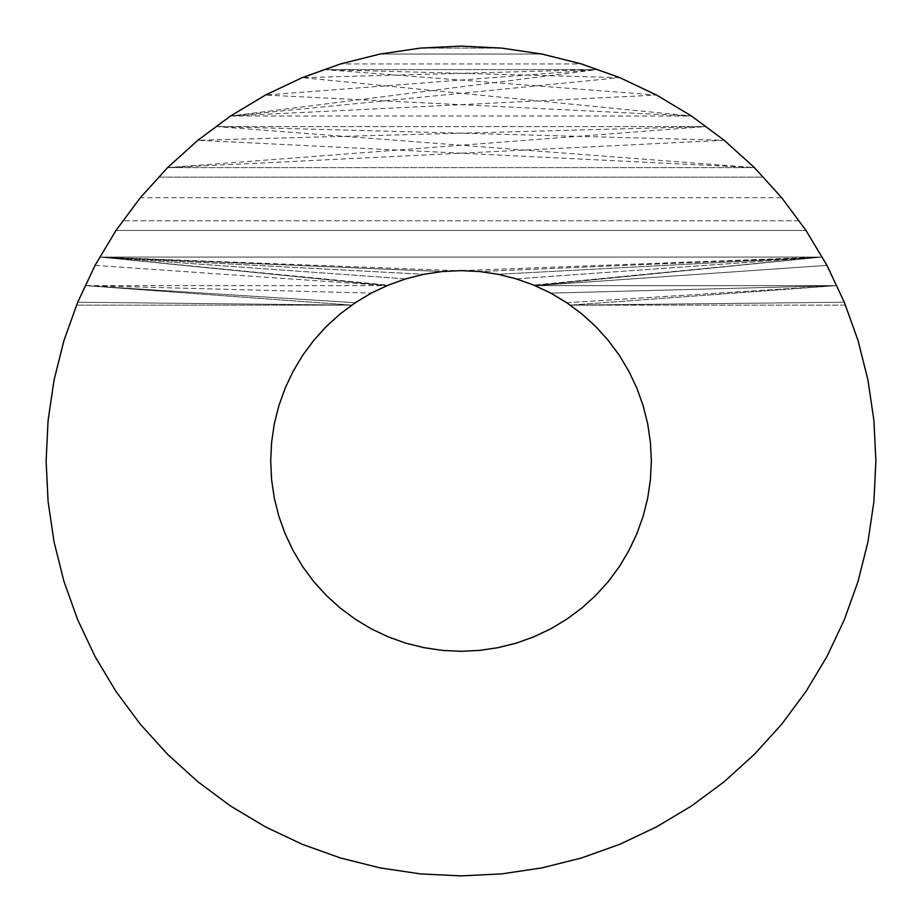 <?xml version="1.0" encoding="UTF-8"?>
<svg xmlns="http://www.w3.org/2000/svg" width="922" height="922" viewBox="0 0 922 922"><rect width="100%" height="100%" fill="white"/><g stroke="black" fill="none" stroke-linecap="round" stroke-linejoin="round"><path stroke-width="0.69" stroke-dasharray="4.61 3.46" d="M95.058 265.375L387.159 285.636L100.037 257.077L388.185 285.152L371.243 293.104L388.185 285.152L371.243 293.104L387.159 285.636L371.243 293.104L85.516 285.636L351.985 305.147L76.653 305.147L63.941 340.541L77.702 302.232L95.058 265.375L77.702 302.232L85.516 285.636L355.27 302.716L371.243 293.104L355.27 302.716L340.264 313.849L355.27 302.716L340.264 313.849L355.27 302.716L85.516 285.636L387.159 285.636L95.058 265.375L85.516 285.636L352.008 305.136L371.243 293.104L388.185 285.152L100.037 257.077L479.671 271.529L461 270.63L821.963 257.077L498.134 274.295L516.251 278.859L533.815 285.152L516.251 278.859L498.134 274.295L516.251 278.859L533.815 285.152L550.757 293.104L533.815 285.152L534.841 285.636L821.963 257.077L100.037 257.077L116.011 230.454L140.282 197.746L167.597 167.597L140.282 197.746L158.953 177.139L140.282 197.746L158.953 177.139L763.047 177.139L754.403 167.597L724.185 140.282L705.733 126.591L724.185 140.282L216.267 126.591L197.815 140.282L216.267 126.591L197.815 140.282L167.597 167.597L140.282 197.746L116.011 230.454L95.058 265.375L116.011 230.454L95.058 265.375L116.011 230.454L140.282 197.746L167.597 167.597L197.815 140.282L230.523 116.011L216.267 126.591L705.733 126.591L691.477 116.011L656.556 95.058L691.477 116.011L724.185 140.282L754.403 167.597L781.718 197.746L805.989 230.454L826.942 265.375L821.963 257.077L498.134 274.295L516.251 278.859L498.134 274.295L479.671 271.529L498.134 274.295L479.671 271.529L498.134 274.295L479.671 271.529L461 270.63L442.33 271.529L461 270.63L479.671 271.529L461 270.63L442.33 271.529L461 270.63L442.33 271.529L423.866 274.295L405.749 278.859L388.185 285.152L405.749 278.859L423.866 274.295L405.749 278.859L387.159 285.636L85.516 285.636L77.702 302.232L63.941 340.541L77.702 302.232L63.941 340.541L54.052 380.025L63.941 340.541L77.702 302.232L85.516 285.636L77.702 302.232L63.941 340.541L54.052 380.025L48.105 420.34L46.1 461L48.105 420.34L54.052 380.025L48.105 420.34L46.1 461L48.105 501.66L54.052 541.906L63.941 581.39L54.052 541.906L48.105 501.66L54.052 541.906L63.941 581.39L77.702 619.768L95.058 656.556L116.011 691.477L140.282 724.185L167.597 754.334L197.815 781.718L230.523 805.989L265.444 826.873L302.232 844.298L265.444 826.873L230.523 805.989L197.815 781.718L167.597 754.334L197.815 781.718L230.523 805.989L197.815 781.718L230.523 805.989L265.444 826.873L302.232 844.298L340.541 857.99L380.025 867.879L420.34 873.895L461 875.9L501.66 873.895L541.975 867.879L581.459 857.99L541.975 867.879L501.66 873.895L461 875.9L420.34 873.895L380.025 867.879L420.34 873.895L461 875.9L420.34 873.895L380.025 867.879L340.541 857.99L302.232 844.298L340.541 857.99L302.232 844.298L265.444 826.873L230.523 805.989L265.444 826.873L302.232 844.298L340.541 857.99L380.025 867.879L340.541 857.99L380.025 867.879L420.34 873.895L461 875.9L501.66 873.895L461 875.9L501.66 873.895L541.975 867.879L501.66 873.895L541.975 867.879L581.459 857.99L619.768 844.298L656.556 826.873L691.477 805.989L724.185 781.718L754.403 754.334L781.718 724.185L805.989 691.477L781.718 724.185L754.403 754.334L724.185 781.718L754.403 754.334L781.718 724.185L805.989 691.477L826.942 656.556L844.298 619.768L826.942 656.556L805.989 691.477L826.942 656.556L844.298 619.768L858.059 581.39L867.948 541.906L873.895 501.66L875.9 461L873.895 420.34L875.9 461L873.895 501.66L867.948 541.906L858.059 581.39L867.948 541.906L873.895 501.66L867.948 541.906L858.059 581.39L867.948 541.906L873.895 501.66L875.9 461L873.895 420.34L867.948 380.025L858.059 340.541L844.298 302.232L836.485 285.636L844.298 302.232L858.059 340.541L844.298 302.232L826.942 265.375L821.963 257.077L100.037 257.077L95.058 265.375L76.653 305.147L352.008 305.136L340.264 313.849L326.434 326.365L313.849 340.264L302.716 355.27L293.173 371.243L285.152 388.116L278.859 405.749L274.295 423.866L271.598 442.33L270.699 461L271.598 479.671L274.295 498.134L278.859 516.251L285.152 533.815L293.173 550.688L302.716 566.73L293.173 550.688L302.716 566.73L313.849 581.736L326.434 595.566L313.849 581.736L326.434 595.566L313.849 581.736L302.716 566.73L293.173 550.688L302.716 566.73L313.849 581.736L302.716 566.73L313.849 581.736L326.434 595.566L340.264 608.082L326.434 595.566L340.264 608.082L326.434 595.566L340.264 608.082L355.27 619.215L340.264 608.082L355.27 619.215L371.243 628.827L388.185 636.848L371.243 628.827L355.27 619.215L340.264 608.082L355.27 619.215L371.243 628.827L388.185 636.848L371.243 628.827L355.27 619.215L371.243 628.827L388.185 636.848L405.749 643.141L423.866 647.636L405.749 643.141L388.185 636.848L405.749 643.141L388.185 636.848L405.749 643.141L423.866 647.636L442.33 650.402L461 651.301L479.671 650.402L498.134 647.636L516.251 643.141L533.815 636.848L550.757 628.827L566.73 619.215L581.736 608.082L595.566 595.566L608.151 581.736L619.284 566.73L608.151 581.736L595.566 595.566L608.151 581.736L595.566 595.566L581.736 608.082L595.566 595.566L581.736 608.082L566.73 619.215L550.757 628.827L533.815 636.848L516.251 643.141L498.134 647.636L479.671 650.402L461 651.301L442.33 650.402L461 651.301L479.671 650.402L498.134 647.636L516.251 643.141L533.815 636.848L550.757 628.827L566.73 619.215L550.757 628.827L533.815 636.848L516.251 643.141L498.134 647.636L479.671 650.402L461 651.301L442.33 650.402L423.866 647.636L442.33 650.402L423.866 647.636L442.33 650.402L461 651.301L479.671 650.402L498.134 647.636L516.251 643.141L533.815 636.848L550.757 628.827L566.73 619.215L581.736 608.082L566.73 619.215L581.736 608.082L595.566 595.566L608.151 581.736L619.284 566.73L628.827 550.688L636.848 533.815L643.141 516.251L647.705 498.134L650.402 479.671L651.37 461L650.402 442.33L647.705 423.866L643.141 405.749L636.848 388.116L628.827 371.243L619.284 355.27L608.151 340.264L619.284 355.27L628.827 371.243L636.848 388.116L643.141 405.749L647.705 423.866L650.402 442.33L651.37 461L650.402 479.671L647.705 498.134L643.141 516.251L636.848 533.815L628.827 550.688L619.284 566.73L608.151 581.736L619.284 566.73L628.827 550.688L619.284 566.73L628.827 550.688L636.848 533.815L628.827 550.688L636.848 533.815L643.141 516.251L636.848 533.815L643.141 516.251L647.705 498.134L643.141 516.251L647.705 498.134L650.402 479.671L647.705 498.134L650.402 479.671L651.37 461L650.402 479.671L651.37 461L650.402 442.33L651.37 461L650.402 442.33L647.705 423.866L650.402 442.33L647.705 423.866L643.141 405.749L647.705 423.866L643.141 405.749L636.848 388.116L643.141 405.749L636.848 388.116L628.827 371.243L636.848 388.116L628.827 371.243L619.284 355.27L628.827 371.243L619.284 355.27L608.151 340.264L595.566 326.365L608.151 340.264L619.284 355.27L608.151 340.264L595.566 326.365L581.736 313.849L566.73 302.716L550.757 293.104L534.841 285.636L550.757 293.104L569.992 305.136L845.336 305.136L858.059 340.541L867.948 380.025L873.895 420.34L867.948 380.025L858.059 340.541L845.347 305.147L570.015 305.147L581.736 313.849L569.992 305.136L836.485 285.636L826.942 265.375L805.989 230.454L798.809 220.773L805.989 230.454L826.942 265.375L844.298 302.232L569.992 305.136M285.152 533.815L293.173 550.688L285.152 533.815L278.859 516.251L285.152 533.815L278.859 516.251L274.295 498.134L278.859 516.251L274.295 498.134L271.598 479.671L274.295 498.134L271.598 479.671L270.699 461L271.598 479.671L274.295 498.134L278.859 516.251L285.152 533.815L293.173 550.688L285.152 533.815M420.34 48.105L461 46.1L501.66 48.105L541.975 54.052L581.459 63.941L619.768 77.632L581.459 63.941L541.975 54.052L581.459 63.941L619.768 77.632L597.329 69.611L619.768 77.632L656.556 95.058L619.768 77.632L581.459 63.941L340.541 63.941L380.025 54.052L420.34 48.105L461 46.1L501.66 48.105L541.975 54.052L501.66 48.105L461 46.1L420.34 48.105L380.025 54.052L420.34 48.105L380.025 54.052L340.541 63.941L302.232 77.632L265.444 95.058L230.523 116.011L265.444 95.058L302.232 77.632L340.541 63.941L380.025 54.052L340.541 63.941L324.671 69.611L597.329 69.611L581.459 63.941L541.975 54.052L501.66 48.105L541.975 54.052L581.459 63.941L340.541 63.941L380.025 54.052L420.34 48.105L461 46.1L501.66 48.105L461 46.1L420.34 48.105L501.66 48.105L420.34 48.105M340.541 63.941L302.232 77.632L340.541 63.941L302.232 77.632L265.444 95.058L302.232 77.632L324.671 69.611L656.556 95.058L691.477 116.011L230.523 116.011L265.444 95.058L302.232 77.632L324.671 69.611L597.329 69.611L230.523 116.011L265.444 95.058L230.523 116.011L656.556 95.058L619.768 77.632L656.556 95.058L691.477 116.011L724.185 140.282L754.403 167.597L781.718 197.746L763.047 177.139L781.718 197.746L763.047 177.139L158.953 177.139L167.597 167.597L197.815 140.282L167.597 167.597L197.815 140.282L230.523 116.011L197.815 140.282L705.733 126.591L167.597 167.597L724.185 140.282L705.733 126.591L216.267 126.591L754.403 167.597L724.185 140.282L691.477 116.011L656.556 95.058L619.768 77.632L581.459 63.941M798.809 220.773L123.191 220.773L798.809 220.773L781.718 197.746L805.989 230.454L781.718 197.746L754.403 167.597L724.185 140.282L691.477 116.011L302.232 77.632L597.329 69.611L619.768 77.632L230.523 116.011L197.815 140.282L754.403 167.597L167.597 167.597L754.403 167.597L781.718 197.746L805.989 230.454L116.011 230.454L140.282 197.746L116.011 230.454L805.989 230.454L798.809 220.773L805.989 230.454L826.942 265.375L844.298 302.232L836.485 285.636L566.73 302.716L550.757 293.104L533.815 285.152L550.757 293.104L570.015 305.147L844.298 302.232L826.942 265.375L534.841 285.636L836.485 285.636L550.757 293.104L533.815 285.152L821.963 257.077L826.942 265.375L534.841 285.636L836.485 285.636L570.015 305.147M46.1 461L48.105 501.66L46.1 461L48.105 501.66L46.1 461L48.105 420.34L54.052 380.025L63.941 340.541L54.052 380.025L48.105 420.34L46.1 461M274.295 423.866L271.598 442.33L270.699 461L271.598 442.33L274.295 423.866L278.859 405.749L274.295 423.866L271.598 442.33L274.295 423.866L278.859 405.749L274.295 423.866M313.849 340.264L302.716 355.27L293.173 371.243L285.152 388.116L278.859 405.749L285.152 388.116L293.173 371.243L302.716 355.27L313.849 340.264L326.434 326.365L340.264 313.849L326.434 326.365L313.849 340.264L302.716 355.27L293.173 371.243L285.152 388.116L278.859 405.749L285.152 388.116L293.173 371.243L302.716 355.27L313.849 340.264L326.434 326.365L313.849 340.264M581.736 313.849L566.73 302.716L550.757 293.104L836.485 285.636L566.73 302.716L581.736 313.849L595.566 326.365L608.151 340.264L595.566 326.365L581.736 313.849L566.73 302.716L581.736 313.849L595.566 326.365L581.736 313.849L566.73 302.716L581.736 313.849M844.298 619.768L858.059 581.39L844.298 619.768L858.059 581.39L844.298 619.768L826.942 656.556L805.989 691.477L781.718 724.185L754.403 754.334L724.185 781.718L691.477 805.989L724.185 781.718L754.403 754.334L781.718 724.185L805.989 691.477L826.942 656.556L844.298 619.768M691.477 805.989L656.556 826.873L691.477 805.989L724.185 781.718L691.477 805.989L656.556 826.873L619.768 844.298L656.556 826.873L619.768 844.298L581.459 857.99L541.975 867.879L581.459 857.99L619.768 844.298L581.459 857.99L619.768 844.298L656.556 826.873L691.477 805.989M140.282 724.185L167.597 754.334L197.815 781.718L167.597 754.334L140.282 724.185L116.011 691.477L95.058 656.556L77.702 619.768L95.058 656.556L77.702 619.768L63.941 581.39L77.702 619.768L63.941 581.39L54.052 541.906L48.105 501.66L54.052 541.906L63.941 581.39L77.702 619.768L95.058 656.556L116.011 691.477L95.058 656.556L116.011 691.477L140.282 724.185L167.597 754.334L140.282 724.185L116.011 691.477L140.282 724.185M100.037 257.077L423.866 274.295L100.037 257.077L442.33 271.529L423.866 274.295L442.33 271.529L423.866 274.295L442.33 271.529L100.037 257.077L405.749 278.859L423.866 274.295L405.749 278.859L388.185 285.152L405.749 278.859L100.037 257.077L387.159 285.636L371.243 293.104L388.185 285.152L371.243 293.104L355.27 302.716L340.264 313.849L326.434 326.365L340.264 313.849L355.27 302.716L371.243 293.104L85.516 285.636L77.702 302.232L352.008 305.136M140.282 197.746L116.011 230.454L140.282 197.746L781.718 197.746M270.699 461L271.598 442.33L270.699 461L271.598 479.671L270.699 461M873.895 420.34L875.9 461L873.895 501.66L875.9 461L873.895 420.34L867.948 380.025L873.895 420.34M858.059 340.541L867.948 380.025L858.059 340.541L844.298 302.232M423.866 647.636L405.749 643.141L423.866 647.636M516.251 278.859L533.815 285.152L550.757 293.104L534.841 285.636L821.963 257.077L516.251 278.859L533.815 285.152L821.963 257.077L479.671 271.529L821.963 257.077L516.251 278.859M380.025 54.052L541.975 54.052L380.025 54.052M324.671 69.611L619.768 77.632L597.329 69.611L265.444 95.058L691.477 116.011M355.27 302.716L340.264 313.849M230.523 116.011L197.815 140.282M351.985 305.147L77.702 302.232M387.159 285.636L371.243 293.104M724.185 140.282L705.733 126.591M821.963 257.077L805.989 230.454"/><path stroke-width="1.38" d="M423.866 274.295L442.33 271.529L461 270.63L479.671 271.529L498.134 274.295L516.251 278.859L533.815 285.152L550.757 293.104L566.73 302.716L581.736 313.849L595.566 326.365L608.151 340.264L619.284 355.27L628.827 371.243L636.848 388.116L643.141 405.749L647.705 423.866L650.402 442.33L651.37 461L650.402 479.671L647.705 498.134L643.141 516.251L636.848 533.815L628.827 550.688L619.284 566.73L608.151 581.736L595.566 595.566L581.736 608.082L566.73 619.215L550.757 628.827L533.815 636.848L516.251 643.141L498.134 647.636L479.671 650.402L461 651.301L442.33 650.402L423.866 647.636L405.749 643.141L388.185 636.848L371.243 628.827L355.27 619.215L340.264 608.082L326.434 595.566L313.849 581.736L302.716 566.73L293.173 550.688L285.152 533.815L278.859 516.251L274.295 498.134L271.598 479.671L270.699 461L271.598 442.33L274.295 423.866L278.859 405.749L285.152 388.116L293.173 371.243L302.716 355.27L313.849 340.264L326.434 326.365L340.264 313.849L355.27 302.716L371.243 293.104L388.185 285.152L405.749 278.859L423.866 274.295M302.232 77.632L340.541 63.941L380.025 54.052L420.34 48.105L461 46.1L501.66 48.105L541.975 54.052L581.459 63.941L619.768 77.632L656.556 95.058L691.477 116.011L724.185 140.282L754.403 167.597L781.718 197.746L805.989 230.454L826.942 265.375L844.298 302.232L858.059 340.541L867.948 380.025L873.895 420.34L875.9 461L873.895 501.66L867.948 541.906L858.059 581.39L844.298 619.768L826.942 656.556L805.989 691.477L781.718 724.185L754.403 754.334L724.185 781.718L691.477 805.989L656.556 826.873L619.768 844.298L581.459 857.99L541.975 867.879L501.66 873.895L461 875.9L420.34 873.895L380.025 867.879L340.541 857.99L302.232 844.298L265.444 826.873L230.523 805.989L197.815 781.718L167.597 754.334L140.282 724.185L116.011 691.477L95.058 656.556L77.702 619.768L63.941 581.39L54.052 541.906L48.105 501.66L46.1 461L48.105 420.34L54.052 380.025L63.941 340.541L77.702 302.232L95.058 265.375L116.011 230.454L140.282 197.746L167.597 167.597L197.815 140.282L230.523 116.011L265.444 95.058L302.232 77.632M754.403 167.597L781.718 197.746M77.702 302.232L95.058 265.375M197.815 140.282L230.523 116.011M724.185 140.282L691.477 116.011M826.942 265.375L805.989 230.454"/></g></svg>
